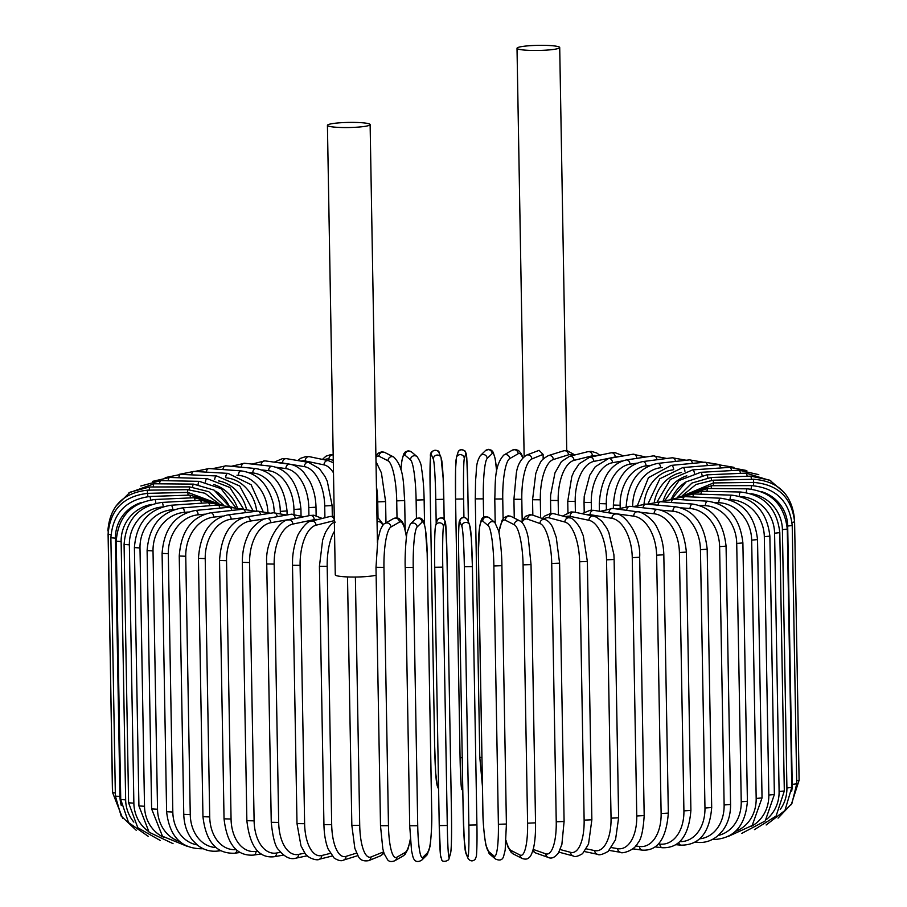 <?xml version="1.0" encoding="UTF-8"?>
<svg xmlns="http://www.w3.org/2000/svg" width="907" height="907" viewBox="0 0 907 907"><rect width="100%" height="100%" fill="white"/><g stroke="black" fill="none" stroke-linecap="round" stroke-linejoin="round"><path stroke-width="1.36" d="M544.642 45.35A21.349 2.562 179 0 1 559.71 47.527A21.349 2.562 179 0 1 532.08 50.452A21.349 2.562 179 0 1 517.013 48.275A21.349 2.562 179 0 1 544.642 45.35M543.089 454.384L531.842 458.953A4.025 3.821 -112.1 0 0 526.479 455.144L539.064 450.348L543.089 454.384L543.18 458.987M355.056 122.422A21.349 2.562 179 0 1 370.124 124.599A21.349 2.562 179 0 1 342.495 127.524A21.349 2.562 179 0 1 327.427 125.347A21.349 2.562 179 0 1 355.056 122.422M376.133 575.163A21.349 2.562 179 0 1 350.34 577.011A21.349 2.562 179 0 1 335.273 574.823L327.427 125.347M140.834 486.005L160.811 480.597A4.025 1.179 91.1 0 0 159.587 483.828M160.811 480.597L199.313 481.356A4.025 1.179 91.1 0 0 198.1 484.429M229.29 506.197A36.257 34.387 -112.1 0 0 215.753 491.209M237.294 507.546A36.257 33.321 -107.3 0 0 213.746 484.519M243.688 509.156L229.845 487.444L207.057 478.635A4.025 1.508 91.8 0 0 205.458 481.98M207.057 478.635L169.734 477.456A4.025 1.508 91.8 0 0 168.146 480.744M246.432 509.11A36.257 32.006 -104.1 0 0 218.508 480.891M252.69 510.074L239.743 486.027L216.66 475.971A4.025 1.825 92.5 0 0 214.664 479.701M216.66 475.971L180.81 474.395A4.025 1.825 92.5 0 0 178.849 477.751M256.704 511.197A36.257 30.453 -101.8 0 0 226.58 477.921M262.939 511.049L251.103 484.701L228.054 473.386A4.025 2.131 93.3 0 0 225.684 477.626M228.054 473.386L193.939 471.413A4.025 2.131 93.3 0 0 191.615 474.871M267.916 512.149A36.257 28.661 -100 0 0 238.428 475.347L236.988 475.245M274.424 512.965L273.54 504.507C268.268 484.281 257.463 473.08 241.149 470.903A4.025 2.415 94.2 0 0 238.428 475.347M241.149 470.903L209.029 468.545A4.025 2.415 94.2 0 0 206.343 472.128M280.331 512.863L280.308 511.401A36.257 26.654 -98.5 0 0 252.781 472.955L248.949 472.615M287.1 514.949L287.031 510.924L280.308 511.401M287.031 510.924C284.367 486.039 273.971 471.912 255.853 468.545A4.025 2.687 95.2 0 0 252.781 472.955M255.853 468.545L225.968 465.824A4.025 2.687 95.2 0 0 222.929 469.565M294.027 513.963L293.947 509.451A36.257 24.444 -97.3 0 0 268.642 470.699L262.248 469.985M301.033 515.357L300.931 508.997L293.947 509.451M300.931 508.997C298.324 483.941 288.698 469.713 272.043 466.311A4.025 2.936 96.4 0 0 268.642 470.699M272.043 466.311L244.629 463.25A4.025 2.936 96.4 0 0 241.239 467.207M308.924 515.709L308.788 507.625A36.257 22.051 -96.3 0 0 285.898 468.59L276.556 467.309M316.135 515.539L315.999 507.206L308.788 507.625M315.999 507.206C315.749 497.433 313.573 488.601 309.491 480.71L303.709 472.343C299.174 467.536 294.48 464.838 289.616 464.248A4.025 3.163 97.8 0 0 285.898 468.59M289.616 464.248L264.878 460.858A4.025 3.163 97.8 0 0 261.159 465.098M324.921 517.761L324.717 505.947A36.257 19.489 -95.4 0 0 304.401 466.64L282.519 462.967A36.257 19.489 -95.4 0 0 279.594 462.876M332.313 516.185L332.121 505.55L324.717 505.947M332.121 505.55L327.28 481.266L324.933 476.356L319.389 468.636L308.448 462.355A4.025 3.367 99.5 0 0 304.401 466.64M308.448 462.355L286.578 458.67A4.025 3.367 99.5 0 0 282.519 462.967M333.493 472.842A36.257 16.768 -94.6 0 0 324.014 464.883L305.171 460.937A36.257 16.768 -94.6 0 0 301.158 461.13M333.311 462.74L328.402 460.654A4.025 3.537 101.8 0 0 324.014 464.883M328.402 460.654L309.559 456.709A4.025 3.537 101.8 0 0 305.171 460.937M333.277 460.291L328.924 459.135A36.257 13.934 -93.9 0 0 324.445 459.826M333.175 454.895A4.025 3.685 104.9 0 0 328.924 459.135M378.026 518.396L377.743 501.877A36.257 10.986 -93.2 0 0 376.439 486.311M385.974 522.897L385.6 501.594L377.743 501.877M397.017 517.84L396.722 500.879A36.257 7.959 -92.6 0 0 388.003 460.79L379.024 456.244A36.257 7.959 -92.6 0 0 375.929 457.468M404.579 500.528L396.722 500.879M405.18 529.654L404.681 500.63C403.377 485.098 404.409 467.672 393.751 457.026A4.025 3.9 116.9 0 0 388.003 460.79M393.751 457.026L384.761 452.468A4.025 3.9 116.9 0 0 379.024 456.244M416.438 518.419L416.12 500.074A36.257 4.864 -91.9 0 0 410.508 459.872L404.987 455.178A36.257 4.864 -91.9 0 0 400.962 469.837M424.102 499.802L416.12 500.074M424.567 524.802L424.136 499.87C423.886 487.637 423.013 477.184 421.54 468.488C421.517 465.053 420.043 461.107 417.107 456.663A4.025 3.968 130.3 0 0 410.508 459.872M417.107 456.663L411.574 451.969A4.025 3.968 130.3 0 0 404.987 455.178M436.199 523.713L435.779 499.474A36.257 1.746 -91.3 0 0 433.319 459.18L431.29 454.396A36.257 1.746 -91.3 0 0 430.088 486.073L434.6 744.409L435.689 772.9L437.378 786.188A4.025 3.991 -23 0 1 437.061 784.702L438.58 788.296M434.6 744.409A36.257 1.746 -91.3 0 0 437.061 784.702M434.6 744.386L430.088 486.073M443.829 499.338L444.169 519.076M441.369 458.987A36.257 1.746 88.7 0 1 443.829 499.281L435.779 499.474M444.181 519.087L443.172 478.363L441.051 457.502A4.025 3.991 157 0 0 433.319 459.18M441.051 457.502L439.022 452.718A4.025 3.991 157 0 0 431.29 454.396M467.763 485.392L468.397 521.899L467.763 485.392A36.257 1.395 89.3 0 0 465.801 453.772L464.316 458.613A36.257 1.395 89.3 0 0 463.613 498.975L455.563 499.088A36.257 1.395 -90.7 0 1 456.266 458.715M462.23 757.81L460.064 757.424L455.563 499.111M462.037 789.033A36.257 1.395 -90.7 0 1 460.076 757.447M467.763 485.381L466.856 460.064C466.822 456.38 466.243 453.387 465.155 451.085C461.266 448.92 458.863 449.441 457.922 452.638L456.436 457.491A4.025 4.002 -163 0 1 464.316 458.613M463.613 498.975L463.93 517.307M456.436 457.491L455.575 468.908L455.563 499.088L460.064 757.424L461.153 785.213L462.819 791.89M465.801 453.772A4.025 4.002 -163 0 0 457.922 452.638M496.651 471.379A36.257 4.524 89.9 0 0 492.15 453.613L487.161 458.488A36.257 4.524 89.9 0 0 483.306 498.861L483.624 517.387M481.934 757.662L479.814 757.22M483.306 498.861L475.313 498.884M487.161 458.488A4.025 3.968 -134.4 0 0 480.347 455.62C475.495 463.749 476.935 468.318 475.563 480.279L475.279 498.941L479.792 757.277L482.433 786.176M492.15 453.613A4.025 3.968 -134.4 0 0 485.336 450.745L480.347 455.62M522.727 457.944A36.257 7.619 90.5 0 0 518.18 453.738L509.723 458.602A36.257 7.619 90.5 0 0 502.75 498.963L503.09 518.713M502.75 498.963L494.78 499.009L495.199 522.851M509.723 458.602A4.025 3.911 -119.9 0 0 503.782 455.076C493.941 465.949 495.528 482.989 494.78 499.009M518.18 453.738A4.025 3.911 -119.9 0 0 512.228 450.212L503.782 455.076M531.842 458.953A36.257 10.657 91.1 0 0 521.808 499.281L522.171 520.221M521.808 499.281L513.929 499.269L516.31 473.295C517.5 464.928 520.89 458.874 526.479 455.144M573.031 455.416A36.257 13.616 91.8 0 0 568.496 454.815L553.338 459.543A36.257 13.616 91.8 0 0 540.323 499.791L540.64 517.92M540.323 499.791L532.568 499.746L532.828 515.165M553.338 459.543A4.025 3.707 -107.3 0 0 548.406 455.586C539.223 460.881 540.946 462.695 538.565 465.983L535.776 473.488L532.568 499.746M568.496 454.815A4.025 3.707 -107.3 0 0 563.564 450.847L548.406 455.586M596.5 455.847A36.257 16.473 92.5 0 0 592.407 455.756L574.052 460.371A36.257 16.473 92.5 0 0 558.168 500.517L558.417 514.904M558.168 500.517L550.549 500.426L550.776 513.407M574.052 460.371A4.025 3.56 -104.1 0 0 569.494 456.312L561.422 461.595L554.959 472.898L550.628 495.052L550.549 500.426M592.407 455.756A4.025 3.56 -104.1 0 0 587.838 451.697L569.494 456.312M618.325 456.788A36.257 19.194 93.3 0 0 615.241 456.969L593.836 461.425A36.257 19.194 93.3 0 0 575.197 501.424L575.378 512.319M575.197 501.424L567.748 501.299L567.952 512.58M593.836 461.425A4.025 3.379 -101.8 0 0 589.595 457.287L579.21 463.749L573.972 471.583L571.807 476.538L567.748 501.299M615.241 456.969A4.025 3.379 -101.8 0 0 611.012 452.831L589.595 457.287M622.168 461.005L612.52 462.706A36.257 21.779 94.2 0 0 591.273 502.535L591.409 510.165M591.273 502.535L584.04 502.365L584.21 512.183M612.52 462.706A4.025 3.186 -100 0 0 608.608 458.5L595.23 466.776L589.743 475.245L584.221 496.31L584.04 502.365M636.816 458.364A4.025 3.186 -100 0 0 632.916 454.226L608.608 458.5M636.635 463.194L629.968 464.191A36.257 24.194 95.2 0 0 606.295 503.816L606.375 508.714M606.295 503.816L599.278 503.612L599.414 511.253M629.968 464.191A4.025 2.959 -98.5 0 0 626.386 459.928C610.037 463.896 601.001 478.465 599.278 503.612M656.963 459.747A4.025 2.959 -98.5 0 0 653.391 455.881L626.386 459.928M650.149 465.348L646.056 465.869A36.257 26.428 96.4 0 0 620.127 505.278L620.173 507.648M620.127 505.278L613.359 505.04L613.427 508.532M646.056 465.869A4.025 2.721 -97.3 0 0 642.802 461.572C624.968 465.563 615.15 480.052 613.359 505.04M675.522 461.436A4.025 2.721 -97.3 0 0 672.314 457.774L642.802 461.572M662.348 467.558L660.659 467.74A36.257 28.457 97.8 0 0 632.678 506.628M660.659 467.74A4.025 2.449 -96.3 0 0 657.745 463.398C638.539 467.388 628.018 481.798 626.181 506.628M692.381 463.386A4.025 2.449 -96.3 0 0 689.535 459.883L657.745 463.398M673.039 469.849A36.257 30.271 99.5 0 0 644.027 503.997M673.663 469.611A4.025 2.165 -95.4 0 0 671.101 465.404L648.426 477.717L637.712 504.825M707.403 465.586A4.025 2.165 -95.4 0 0 704.92 462.207L671.101 465.404M681.497 472.479A36.257 31.847 101.8 0 0 654.31 502.002M684.932 471.277A4.025 1.859 -94.6 0 0 682.767 467.57L659.854 478.76L647.995 503.873M720.475 468.001A4.025 1.859 -94.6 0 0 718.367 464.701L682.767 467.57M686.814 475.812A36.257 33.185 104.9 0 0 663.436 500.403M694.411 473.205A4.025 1.553 -93.9 0 0 692.653 469.883L670.284 479.497L657.246 501.684M731.507 470.597A4.025 1.553 -93.9 0 0 729.761 467.366L692.653 469.883M686.282 481.753A36.257 34.273 109.5 0 0 671.418 498.929M702.063 475.37A4.025 1.224 -93.2 0 0 700.703 472.32L679.128 480.495L665.307 499.916M740.407 473.363A4.025 1.224 -93.2 0 0 739.024 470.177L700.703 472.32M707.811 477.728A4.025 0.884 -92.6 0 0 706.836 474.86L686.225 481.787L672.008 498.703M747.107 476.277A4.025 0.884 -92.6 0 0 746.098 473.114L706.836 474.86M711.621 480.268L711.02 477.49L691.928 483.068L677.71 497.127M751.552 479.304L750.917 476.141L711.02 477.49M713.458 482.943L713.219 480.2L695.952 484.497L682.2 495.766M753.706 482.422L753.445 479.259L713.219 480.2M791.255 804.668L799.112 780.247L796.675 780.723M792.049 522.409L794.6 521.91L799.112 780.247M713.299 485.71L713.412 482.943L685.284 494.893M753.558 485.664L753.66 482.422L713.412 482.943M796.731 783.818L792.208 784.374L787.695 526.049L792.219 525.493L796.731 783.818L791.913 803.489L778.059 818.125M791.675 791.165A36.257 35.713 -134.4 0 0 792.208 784.374M787.695 526.049A36.257 35.713 -134.4 0 0 761.506 491.651M711.145 488.522L711.61 485.71L687.551 493.907M751.087 489.054L751.586 485.619L711.61 485.71M791.788 787.401L786.913 787.968L782.401 529.631L787.276 529.076L791.788 787.401L784.94 810.484L766.166 824.973M780.224 809.463A36.257 35.18 -119.9 0 0 786.913 787.968M782.401 529.631A36.257 35.18 -119.9 0 0 751.03 493.691M706.995 491.345A4.025 0.85 -89.5 0 1 707.823 488.488L688.232 493.646M746.336 492.569A4.025 0.85 -89.5 0 1 747.209 488.828L707.823 488.488M739.318 496.197A4.025 1.179 -88.9 0 1 740.577 492.013C763.955 494.746 777.027 508.283 779.805 532.636L774.589 533.191A36.257 34.387 -112.1 0 0 740.69 496.571M779.805 532.636L784.317 790.972L779.102 791.516L774.589 533.191M766.336 819.577A36.257 34.387 -112.1 0 0 779.102 791.516M700.884 494.179A4.025 1.179 -88.9 0 1 702.086 491.254L685.397 494.871M774.374 794.487L768.83 795.031L764.318 536.695L769.862 536.15L774.374 794.487L765.213 820.971L741.813 833.363M751.449 826.311A36.257 33.321 -107.3 0 0 768.83 795.031M764.318 536.695A36.257 33.321 -107.3 0 0 730.101 499.644L728.979 499.61M692.869 496.991A4.025 1.508 -88.2 0 1 694.433 493.975L679.366 496.866M730.101 499.644A4.025 1.508 -88.2 0 1 731.745 495.154L694.433 493.975M762.039 797.922L756.177 798.455L751.665 540.119L757.526 539.597L762.039 797.922L752.186 825.506L727.833 836.617M735.475 831.356A36.257 32.006 -104.1 0 0 756.177 798.455M751.665 540.119A36.257 32.006 -104.1 0 0 718.763 502.705L715.158 502.546M682.994 499.768A4.025 1.825 -87.5 0 1 684.921 496.639L670.761 499.201M718.763 502.705A4.025 1.825 -87.5 0 1 720.782 498.226L684.921 496.639M747.402 801.266L741.234 801.777L736.722 543.44L742.89 542.93L747.402 801.266C745.395 826.016 733.944 838.782 713.061 839.565A4.025 2.131 93.3 0 1 712.517 839.394M718.253 835.426A36.257 30.453 -101.8 0 0 741.234 801.777M736.722 543.44A36.257 30.453 -101.8 0 0 705.385 505.675L699.229 505.312M671.35 502.501A4.025 2.131 -86.7 0 1 673.64 499.224L659.956 501.673M705.385 505.675A4.025 2.131 -86.7 0 1 707.766 501.208L673.64 499.224M730.577 804.475L724.126 804.974L719.614 546.638L726.065 546.139L730.577 804.475C730.623 814.747 727.981 823.465 722.675 830.619L718.174 835.494C712.176 840.608 705.442 842.92 697.971 842.433A4.025 2.415 94.2 0 1 696.429 841.277M699.671 838.805A36.257 28.661 -100 0 0 724.126 804.974M719.614 546.638A36.257 28.661 -100 0 0 690.068 508.521L681.259 507.875M658.006 505.176A4.025 2.415 -85.8 0 1 660.67 501.718L647.258 504.201M690.068 508.521A4.025 2.415 -85.8 0 1 692.801 504.077L660.67 501.718M711.689 807.536L704.966 808.012L700.453 549.676L707.188 549.2L711.689 807.536C709.648 832.671 699.433 845.222 681.032 845.154A4.025 2.687 95.2 0 1 678.787 842.467M679.74 841.617A36.257 26.654 -98.5 0 0 704.966 808.012M700.453 549.676A36.257 26.654 -98.5 0 0 672.937 511.231L661.294 510.176M643.086 507.795A4.025 2.687 -84.8 0 1 646.113 504.099L632.984 506.662M672.937 511.231A4.025 2.687 -84.8 0 1 675.998 506.82L646.113 504.099M690.896 810.416L683.912 810.869L679.4 552.533L686.384 552.091L690.896 810.416C688.844 835.835 679.332 848.272 662.371 847.728A4.025 2.936 96.4 0 1 659.865 844.1A36.257 24.444 -97.3 0 0 683.912 810.869M658.437 843.941L659.865 844.1M679.4 552.533A36.257 24.444 -97.3 0 0 654.106 513.781L639.004 512.104M626.692 510.346A4.025 2.936 -83.6 0 1 630.082 506.344L617.259 509.054M654.106 513.781A4.025 2.936 -83.6 0 1 657.496 509.405L630.082 506.344M668.334 813.103L661.124 813.522L656.611 555.197L663.822 554.778L668.334 813.103C666.282 838.862 657.552 851.197 642.122 850.108A4.025 3.163 97.8 0 1 639.492 846.469A36.257 22.051 -96.3 0 0 661.124 813.522M635.671 845.948L639.492 846.469M656.611 555.197A36.257 22.051 -96.3 0 0 633.721 516.162L608.982 512.772A36.257 22.051 -96.3 0 0 607.803 512.67M608.982 512.772A4.025 3.163 -82.2 0 1 612.701 508.43L600.219 511.389M633.721 516.162A4.025 3.163 -82.2 0 1 637.44 511.82L612.701 508.43M644.185 815.574L636.771 815.971L632.258 557.635L639.673 557.249L644.185 815.574C643.233 830.812 641.034 840.075 637.576 843.363C634.56 850.505 621.624 854.133 620.422 852.297A4.025 3.367 99.5 0 1 617.712 848.646A36.257 19.489 -95.4 0 0 636.771 815.971M611.579 847.614L617.712 848.646M632.258 557.635A36.257 19.489 -95.4 0 0 611.942 518.339L590.072 514.654A36.257 19.489 -95.4 0 0 586.546 514.654M590.072 514.654A4.025 3.367 -80.5 0 1 594.119 510.369L590.253 510.233L581.965 513.691M611.942 518.339A4.025 3.367 -80.5 0 1 616 514.042L594.119 510.369M618.631 817.808L611.046 818.171L606.534 559.834L614.118 559.483L618.631 817.808L615.536 839.678L608.155 851.39C602.645 854.53 599.085 855.482 597.441 854.269A4.025 3.537 101.8 0 1 594.709 850.607A36.257 16.768 -94.6 0 0 611.046 818.171M586.364 848.861L594.709 850.607M606.534 559.834A36.257 16.768 -94.6 0 0 588.949 520.301L570.106 516.355A36.257 16.768 -94.6 0 0 565.446 516.775M570.106 516.355A4.025 3.537 -78.2 0 1 574.482 512.126L571.025 511.911L562.657 516.026M588.949 520.301A4.025 3.537 -78.2 0 1 593.325 516.072L574.482 512.126M591.863 819.792L584.131 820.121L579.618 561.784L587.362 561.467L591.863 819.792L588.53 844.088L582.577 853.657C577.929 856.389 574.845 857.172 573.326 855.993A4.025 3.685 104.9 0 1 570.65 852.353A36.257 13.934 -93.9 0 0 584.131 820.121M560.186 849.553L570.65 852.353M579.618 561.784A36.257 13.934 -93.9 0 0 564.891 522.035L549.223 517.863A36.257 13.934 -93.9 0 0 543.951 519.099M549.223 517.863A4.025 3.685 -75.1 0 1 553.973 513.713L550.878 513.396L544.722 516.049L542.42 518.555M564.891 522.035A4.025 3.685 -75.1 0 1 569.641 517.886L553.973 513.713M564.097 821.504L556.24 821.799L551.728 563.462L559.596 563.179L564.097 821.504L561.875 844.417L558.497 852.863C554.891 857.534 551.467 859.054 548.225 857.421A4.025 3.809 109.5 0 1 545.731 853.838A36.257 10.986 -93.2 0 0 556.24 821.799M533.203 849.406A36.257 10.986 -93.2 0 0 533.361 849.462L545.731 853.838M551.728 563.462A36.257 10.986 -93.2 0 0 539.971 523.532L527.591 519.144A36.257 10.986 -93.2 0 0 521.922 522.307M533.361 849.462A4.025 3.809 109.5 0 0 535.844 853.045L548.225 857.421M527.591 519.144A4.025 3.809 -70.5 0 1 532.772 515.142L529.847 514.7L525.448 516.366L521.344 521.797M539.971 523.532A4.025 3.809 -70.5 0 1 545.141 519.518L532.772 515.142M535.436 822.842L527.591 823.193L523.078 564.857L531.037 564.608L535.538 822.944C535.686 833.125 535.017 841.537 533.509 848.17C531.956 853.68 530.561 856.718 529.348 857.285C527.851 859.201 525.482 859.598 522.239 858.498A4.025 3.9 116.9 0 1 520.13 855.086A36.257 7.959 -92.6 0 0 527.591 823.193M506.117 840.71A36.257 7.959 -92.6 0 0 511.14 850.528L520.13 855.086M523.078 564.857A36.257 7.959 -92.6 0 0 514.36 524.768L505.38 520.221A36.257 7.959 -92.6 0 0 498.963 532.602M511.14 850.528A4.025 3.9 116.9 0 0 513.249 853.952L522.239 858.498M505.38 520.221A4.025 3.9 -63.1 0 1 511.117 516.446L508.147 515.788L504.009 517.67L502.138 520.21L498.861 532.114M514.36 524.768A4.025 3.9 -63.1 0 1 520.108 521.003L511.117 516.446M506.367 824.021L498.385 824.293L493.873 565.957L501.854 565.685M493.873 565.957A36.257 4.864 -91.9 0 0 488.272 525.754L482.739 521.06A36.257 4.864 -91.9 0 0 478.397 552.839L482.898 811.164A36.257 4.864 -91.9 0 0 488.51 851.378L494.043 856.061A36.257 4.864 -91.9 0 0 498.385 824.293M494.043 856.061A4.025 3.968 130.3 0 0 495.426 858.997C499.78 860.958 502.523 860.051 503.634 856.276L505.165 850.188L506.401 824.089L501.9 565.753C501.877 549.517 498.929 530.561 498.578 530.822L494.871 522.545L489.338 517.852A4.025 3.968 -49.7 0 0 482.739 521.06M488.51 851.378A4.025 3.968 130.3 0 0 489.893 854.315L495.426 858.997M488.272 525.754A4.025 3.968 -49.7 0 1 494.871 522.545M469.939 526.275A36.257 1.746 88.7 0 1 472.4 566.569L476.912 824.928L468.862 825.087L464.35 566.762L472.4 566.592L476.912 824.905C477.331 846.367 476.413 858.011 476.243 856.639L475.132 859.405C472.456 861.684 470.075 861.299 467.978 858.249A4.025 3.991 157 0 1 467.661 856.775A36.257 1.746 -91.3 0 0 468.862 825.087M472.4 566.592L471.311 538.089L469.622 524.79L467.593 520.006A4.025 3.991 -23 0 0 459.86 521.672A36.257 1.746 -91.3 0 0 458.659 553.361L463.171 811.686A36.257 1.746 -91.3 0 0 465.631 851.99L467.661 856.775M464.35 566.762A36.257 1.746 -91.3 0 0 461.901 526.457L459.86 521.672M465.631 851.99A4.025 3.991 157 0 0 465.949 853.464L467.978 858.249M463.171 811.686L464.259 840.165L465.949 853.464M458.659 553.361L463.171 811.663M461.901 526.457A4.025 3.991 -23 0 1 469.622 524.79M447.287 825.483L439.237 825.597L434.725 567.272L442.775 567.147L447.287 825.483A36.257 1.395 89.3 0 0 449.248 857.104L450.734 852.251A36.257 1.395 89.3 0 0 451.437 811.901L446.924 553.565A36.257 1.395 89.3 0 0 444.963 521.944L443.489 526.797A36.257 1.395 89.3 0 0 442.775 567.147M441.199 857.206A36.257 1.395 -90.7 0 1 439.237 825.619L440.53 855.471L441.754 859.768C441.89 862.523 449.203 861.231 449.078 858.328A4.025 4.002 -163 0 0 449.248 857.104M439.237 825.597L434.725 567.272A36.257 1.395 -90.7 0 1 435.439 526.899M449.078 858.328L450.564 853.487A4.025 4.002 -163 0 0 450.734 852.251M443.489 526.797A4.025 4.002 17 0 0 435.609 525.663L437.095 520.822C436.97 517.92 444.271 516.627 444.419 519.382L445.643 523.679L446.936 553.553L451.437 811.901C451.788 834.962 451.493 848.827 450.564 853.487M437.095 520.822A4.025 4.002 17 0 1 444.963 521.944M405.236 567.431L409.715 825.823L411.517 850.562L412.844 856.469C414.238 861.491 417.175 862.738 421.664 860.233A4.025 3.968 -134.4 0 0 422.843 857.342L427.832 852.467A36.257 4.524 89.9 0 0 431.687 812.094L427.186 553.758A36.257 4.524 89.9 0 0 422.072 522.16L417.084 527.035A36.257 4.524 89.9 0 0 413.229 567.408L417.73 825.744L409.737 825.767M417.73 825.744A36.257 4.524 89.9 0 0 422.843 857.342M417.084 527.035A4.025 3.968 45.6 0 0 410.27 524.167L407.164 532.216C406.755 532.262 404.658 551.694 405.202 567.487L413.229 567.408M421.664 860.233L426.653 855.358A4.025 3.968 -134.4 0 0 427.832 852.467M426.653 855.358L429.759 847.308C430.167 847.263 432.265 827.819 431.721 812.026L427.208 553.701L425.406 528.962L424.079 523.056C422.685 518.033 419.748 516.775 415.259 519.292A4.025 3.968 45.6 0 1 422.072 522.16M406.415 537.239A36.257 7.619 90.5 0 0 399.386 522.126L390.94 527.001A36.257 7.619 90.5 0 0 383.956 567.363L388.468 825.699L380.498 825.733L382.822 848.85L384.16 853.702L387.606 859.779C389.08 861.695 391.473 862.024 394.772 860.766A4.025 3.911 -119.9 0 0 396.699 857.308L405.146 852.444A36.257 7.619 90.5 0 0 410.281 839.168M388.468 825.699A36.257 7.619 90.5 0 0 396.699 857.308M376.088 567.294L383.956 567.363M394.772 860.766L403.218 855.902A4.025 3.911 -119.9 0 0 405.146 852.444M406.472 536.729L404.057 525.675L402.413 521.944L398.876 518.385L396.45 517.806L393.434 518.611A4.025 3.911 60.1 0 1 399.386 522.126M393.434 518.611L384.987 523.475A4.025 3.911 60.1 0 1 390.94 527.001M382.947 525.221A36.257 10.657 91.1 0 0 377.097 521.865L377.051 521.876M355.385 577.033L359.716 825.336A36.257 10.657 91.1 0 0 371.008 856.99L382.856 852.172A36.257 10.657 91.1 0 0 383.57 851.809M359.716 825.336L351.837 825.336L347.506 576.92M351.837 825.336L354.841 848.328L358.344 856.423C360.136 860.085 363.582 861.491 368.673 860.652A4.025 3.821 -112.1 0 0 371.008 856.99M368.673 860.652L380.521 855.834A4.025 3.821 -112.1 0 0 382.856 852.172M334.513 531.23A36.257 13.616 91.8 0 0 327.189 566.331L331.69 824.667L323.935 824.622C324.15 834.281 325.545 842.388 328.119 848.952L334.173 858.101C338.447 860.664 341.542 861.333 343.436 860.131A4.025 3.707 -107.3 0 0 345.964 856.401L356.553 853.09M331.69 824.667A36.257 13.616 91.8 0 0 345.964 856.401M323.935 824.622L319.423 566.285L327.189 566.331M334.32 520.618L315.999 525.221A36.257 16.473 92.5 0 0 300.104 565.356L304.616 823.692L296.997 823.601L300.965 845.789L304.752 852.863C307.586 858.521 317.824 860.936 319.162 859.28A4.025 3.56 -104.1 0 0 321.758 855.528L330.273 853.396M304.616 823.692A36.257 16.473 92.5 0 0 321.758 855.528M296.997 823.601L292.496 565.276L300.104 565.356M334.252 516.287L329.785 516.537A4.025 3.56 75.9 0 1 334.32 520.13M329.785 516.537L311.43 521.151A4.025 3.56 75.9 0 1 315.999 525.221M317.904 519.53A36.257 19.194 93.3 0 0 314.23 519.632L292.814 524.087A36.257 19.194 93.3 0 0 274.175 564.086L278.687 822.422L271.25 822.298C272.848 837.966 275.388 847.195 278.846 849.995C284.741 857.16 290.455 859.87 295.988 858.147A4.025 3.379 -101.8 0 0 298.584 854.405L304.911 853.079M278.687 822.422A36.257 19.194 93.3 0 0 298.584 854.405M271.25 822.298L266.737 563.961L274.175 564.086M322.223 518.441L313.833 515.21L309.99 515.493A4.025 3.379 78.2 0 1 314.23 519.632M309.99 515.493L288.585 519.949A4.025 3.379 78.2 0 1 292.814 524.087M296.736 518.248A36.257 21.779 94.2 0 0 295.138 518.43L270.842 522.704A36.257 21.779 94.2 0 0 249.595 562.533L254.107 820.858L246.863 820.699C249.799 846.412 258.88 858.419 274.084 856.741A4.025 3.186 -100 0 0 276.601 853.011L280.66 852.297M254.107 820.858A36.257 21.779 94.2 0 0 276.601 853.011M246.863 820.699L242.35 562.363L249.595 562.533M303.788 516.786L291.226 514.235A4.025 3.186 80 0 1 295.138 518.43M291.226 514.235L266.93 518.498A4.025 3.186 80 0 1 270.842 522.704M265.785 518.736L250.23 521.072A36.257 24.194 95.2 0 0 226.546 560.696L231.058 819.032L224.04 818.828C226.977 844.19 236.829 856.276 253.609 855.086A4.025 2.959 -98.5 0 0 256.001 851.378L257.69 851.129M231.058 819.032A36.257 24.194 95.2 0 0 256.001 851.378M224.04 818.828L219.539 560.492L226.546 560.696M286.533 515.051L273.653 512.761A4.025 2.959 81.5 0 1 277.225 516.684M273.653 512.761L246.647 516.809A4.025 2.959 81.5 0 1 250.23 521.072M243.065 517.67L231.149 519.201A36.257 26.428 96.4 0 0 205.22 558.599L209.721 816.935L202.953 816.697C205.878 841.775 216.456 853.952 234.686 853.204A4.025 2.721 -97.3 0 0 236.886 850.21M209.721 816.935A36.257 26.428 96.4 0 0 236.16 849.598M202.953 816.697L198.44 558.361L205.22 558.599M270.581 513.226L257.395 511.106A4.025 2.721 82.7 0 1 260.604 514.722M257.395 511.106L227.895 514.893A4.025 2.721 82.7 0 1 231.149 519.201M222.805 516.106L213.735 517.115A36.257 28.457 97.8 0 0 185.754 556.263L190.255 814.588L183.758 814.327C184.098 824.826 187.125 833.59 192.862 840.596L197.567 845.211C203.61 849.882 210.243 851.832 217.465 851.083A4.025 2.449 -96.3 0 0 219.052 849.746M190.255 814.588A36.257 28.457 97.8 0 0 215.991 847.535M183.758 814.327L179.246 555.991L185.754 556.263M256.069 511.276L242.6 509.258A4.025 2.449 83.7 0 1 245.434 512.636M242.6 509.258L210.821 512.772A4.025 2.449 83.7 0 1 213.735 517.115M204.551 514.212L198.123 514.813A36.257 30.271 99.5 0 0 168.305 553.689L172.818 812.026L166.605 811.731C169.473 836.413 181.298 848.759 202.08 848.771A4.025 2.165 -95.4 0 0 202.749 848.499M172.818 812.026A36.257 30.271 99.5 0 0 197.159 844.882M166.605 811.731L162.092 553.395L168.305 553.689M243.11 509.201L229.38 507.24A4.025 2.165 84.6 0 1 231.829 510.448M229.38 507.24L195.549 510.437A4.025 2.165 84.6 0 1 198.123 514.813M188.305 512.024L184.427 512.342A36.257 31.847 101.8 0 0 153.022 550.912L157.523 809.248L151.616 808.919L162.489 836.254L187.284 846.356M157.523 809.248A36.257 31.847 101.8 0 0 179.654 841.515M151.616 808.919L147.104 550.594L153.022 550.912M231.999 507.104L217.827 505.063A4.025 1.859 85.4 0 1 219.902 508.135M217.827 505.063L182.228 507.931A4.025 1.859 85.4 0 1 184.427 512.342M174.167 509.598L172.772 509.689A36.257 33.185 104.9 0 0 139.995 547.953L144.508 806.278L138.918 805.938L149.088 832.218L173.033 843.646M144.508 806.278A36.257 33.185 104.9 0 0 163.396 837.161M138.918 805.938L134.406 547.601L139.995 547.953M223.065 505.063L208.032 502.739A4.025 1.553 86.1 0 1 209.744 505.709M208.032 502.739L170.924 505.256A4.025 1.553 86.1 0 1 172.772 509.689M162.149 506.979A36.257 34.273 109.5 0 0 129.35 544.824L133.862 803.149L128.59 802.786L137.807 827.751L160.165 840.404M133.862 803.149A36.257 34.273 109.5 0 0 148.181 831.197M128.59 802.786L124.078 544.449L129.35 544.824M216.66 503.226L200.084 500.301A4.025 1.224 86.8 0 1 201.433 503.192M200.084 500.301L161.752 502.444A4.025 1.224 86.8 0 1 163.215 506.65M151.594 504.439A36.257 35.101 116.9 0 0 121.141 541.547L125.654 799.883L120.733 799.498L128.567 822.581L148.215 836.311M125.654 799.883A36.257 35.101 116.9 0 0 133.839 822.082M120.733 799.498L116.221 541.162L121.141 541.547M213.394 502.002L194.041 497.75A4.025 0.884 87.4 0 1 195.016 500.585M194.041 497.75L154.78 499.508A4.025 0.884 87.4 0 1 155.834 503.249M141.231 502.569A36.257 35.668 130.3 0 0 115.461 538.168L119.962 796.493L115.382 796.097L121.164 816.062L136.197 830.245M119.962 796.493A36.257 35.668 130.3 0 0 121.289 805.552M115.382 796.097L110.881 537.76L115.461 538.168M213.825 502.138L189.948 495.12L190.561 497.909M189.948 495.12L150.052 496.469L150.698 499.904M115.336 793.024L112.604 792.616L122.683 818.375M112.604 792.616L108.092 534.28L110.937 534.688M215.889 502.909L187.828 492.41L188.078 495.177M187.828 492.41L147.603 493.351L147.875 496.594M112.547 789.192L112.604 792.401M112.4 789.067L108.182 530.901M218.938 503.725L204.891 493.238L187.715 489.667L187.602 492.422M187.715 489.667L147.467 490.177L147.353 493.351M223.485 505.097L208.791 491.707L189.608 486.889L189.132 489.678M189.608 486.889L149.632 486.98L149.145 490.154M228.881 506.083L214.075 490.12L193.474 484.111A4.025 0.85 90.5 0 0 192.635 487.002M193.474 484.111L154.099 483.782A4.025 0.85 90.5 0 0 153.238 486.98M199.313 481.356L221.059 488.646L235.593 507.296M169.734 477.456L152.569 481.356M180.81 474.395L165.187 477.615M193.939 471.413L179.167 474.361M209.029 468.545L194.733 471.459M225.968 465.824L212.102 468.772M244.629 463.25L231.251 466.3M264.878 460.858L252.01 464.078M286.578 458.67L282.769 458.523L274.243 462.139M309.559 456.709L306.181 456.482L300.693 458.273L297.779 460.552M333.175 454.872L330.567 454.679L325.919 456.21L322.438 459.407M385.6 501.594L381.416 472.864L376.008 461.64M384.761 452.468L381.756 451.811L378.366 453.069L375.906 456.017M411.574 451.969L408.263 450.779L405.361 451.867L403.694 453.999L401.835 460.745L400.917 469.667M438.603 789.067L437.378 786.188M439.022 452.718C439.986 449.441 429.272 448.716 430.485 456.504L430.088 486.05M485.336 450.745L488.714 449.328L491.571 450.314L493.17 452.208L495.177 458.704L496.673 471.221M512.228 450.212L515.21 449.407L518.543 450.496L521.196 453.534L522.976 457.672M559.71 47.527L566.739 450.428M517.013 48.275L524.144 456.561M513.929 499.269L514.258 518.033M563.564 450.847L566.716 450.428L574.891 454.951M587.838 451.697L591.194 451.346L596.693 452.956L599.686 455.189M611.012 452.831L614.776 452.548L623.392 455.904M632.916 454.226L645.829 457.015M653.391 455.881L666.826 458.477M672.314 457.774L686.225 460.257M689.535 459.883L703.877 462.298M704.92 462.207L719.716 464.622M718.367 464.701L733.967 467.332M729.761 467.366L746.835 470.574M739.024 470.177L758.785 474.667M746.098 473.114L770.803 480.733M750.917 476.141L769.726 480.177L784.317 492.603M753.445 479.259C777.945 481.073 791.596 494.111 794.396 518.362M753.66 482.422C778.161 484.497 791.811 497.66 794.6 521.91M751.586 485.619C775.882 487.932 789.43 501.22 792.219 525.493M747.209 488.828C771.131 491.356 784.487 504.768 787.276 529.076M784.317 790.972L776.097 816.062L754.431 829.622M740.577 492.013L702.086 491.254M731.745 495.154C754.386 498.068 767.095 511.729 769.862 536.15M720.782 498.226C742.527 501.299 754.771 515.085 757.526 539.597M712.267 839.519L713.061 839.565M707.766 501.208C728.446 504.417 740.157 518.316 742.89 542.93M694.898 842.206L697.971 842.433M692.801 504.077C712.267 507.387 723.355 521.4 726.065 546.139M675.749 844.678L681.032 845.154M675.998 506.82C694.127 510.188 704.512 524.314 707.188 549.2M654.99 846.9L662.371 847.728M657.496 509.405C674.15 512.795 683.776 527.024 686.384 552.091M632.757 848.827L642.122 850.108M637.44 511.82C639.957 510.596 653.664 518.827 657.28 528.214C661.396 536.128 663.573 544.971 663.822 554.778M609.221 850.415L620.422 852.297M616 514.042C623.336 512.534 641.056 533.894 639.673 557.249M584.562 851.571L597.441 854.269M593.325 516.072L596.557 517.194L601.874 521.242L606.715 528.067L608.812 532.466L613.88 554.517L614.118 559.483M558.927 852.149L573.326 855.993M569.641 517.886C572.26 517.806 575.752 521.196 580.117 528.089L583.303 535.799L587.362 561.467M535.844 853.045L532.704 851.14M545.141 519.518C548.531 520.958 551.127 523.815 552.953 528.078L556.263 537.42L559.596 563.179M513.249 853.952L511.129 852.342L507.943 846.979L506.083 841.311M520.108 521.003C522.761 522.364 525.074 526.309 527.058 532.84L528.293 537.953L531.037 564.608M489.893 854.315L486.186 846.038C485.835 846.299 482.887 827.343 482.864 811.107L478.352 552.771L479.588 526.672L481.118 520.584C482.241 516.809 484.973 515.902 489.338 517.852M458.659 553.338C458.239 531.887 459.157 520.244 459.327 521.616L460.439 518.849C463.114 516.582 465.495 516.967 467.593 520.006M435.609 525.663C434.68 530.323 434.385 544.189 434.725 567.272M410.27 524.167L415.259 519.292M380.498 825.733L375.997 567.397L377.788 540.164L380.192 530.436C382.198 525.879 383.797 523.554 384.987 523.475M403.218 855.902L405.202 854.213L408.025 848.941L410.327 839.757M370.124 124.599L377.414 542.545M380.521 855.834L384.024 853.306M383.423 524.7L379.069 519.042L376.983 517.931M357.846 855.63L343.436 860.131M335.261 522.126C332.744 522.115 329.468 525.572 325.443 532.466L322.654 539.982L319.423 566.285M332.109 856.027L319.162 859.28M311.43 521.151C308.357 520.867 304.14 524.96 298.777 533.429C297.383 535.3 292.712 548.565 292.553 560.311L292.496 565.276M307.314 855.789L295.988 858.147M288.585 519.949C280.989 518.883 264.651 540.787 266.737 563.961M283.608 855.074L274.084 856.741M266.93 518.498C264.288 517.489 251.409 525.845 248.008 535.357C244.153 543.452 242.26 552.454 242.35 562.363M261.171 853.952L253.609 855.086M246.647 516.809C230.287 520.777 221.251 535.345 219.539 560.492M240.174 852.489L234.686 853.204M227.895 514.893C210.05 518.895 200.232 533.384 198.44 558.361M220.775 850.721L217.465 851.083M210.821 512.772C191.615 516.752 181.094 531.162 179.246 555.991M203.123 848.68L202.08 848.771M195.549 510.437C175.119 514.371 163.963 528.69 162.092 553.395M182.228 507.931C160.709 511.775 149.009 525.992 147.104 550.594M170.924 505.256C148.487 508.974 136.322 523.09 134.406 547.601M161.752 502.444C138.567 506.004 126.005 520.017 124.078 544.449M154.78 499.508C131.005 502.886 118.159 516.775 116.221 541.162M150.052 496.469C125.869 499.644 112.819 513.407 110.881 537.76M147.603 493.351C123.205 496.299 110.042 509.949 108.092 534.28M147.467 490.177C123.035 492.886 109.838 506.401 107.888 530.731M149.632 486.98L130.098 492.172L115.745 506.31M154.099 483.782L128.941 492.852"/></g></svg>
